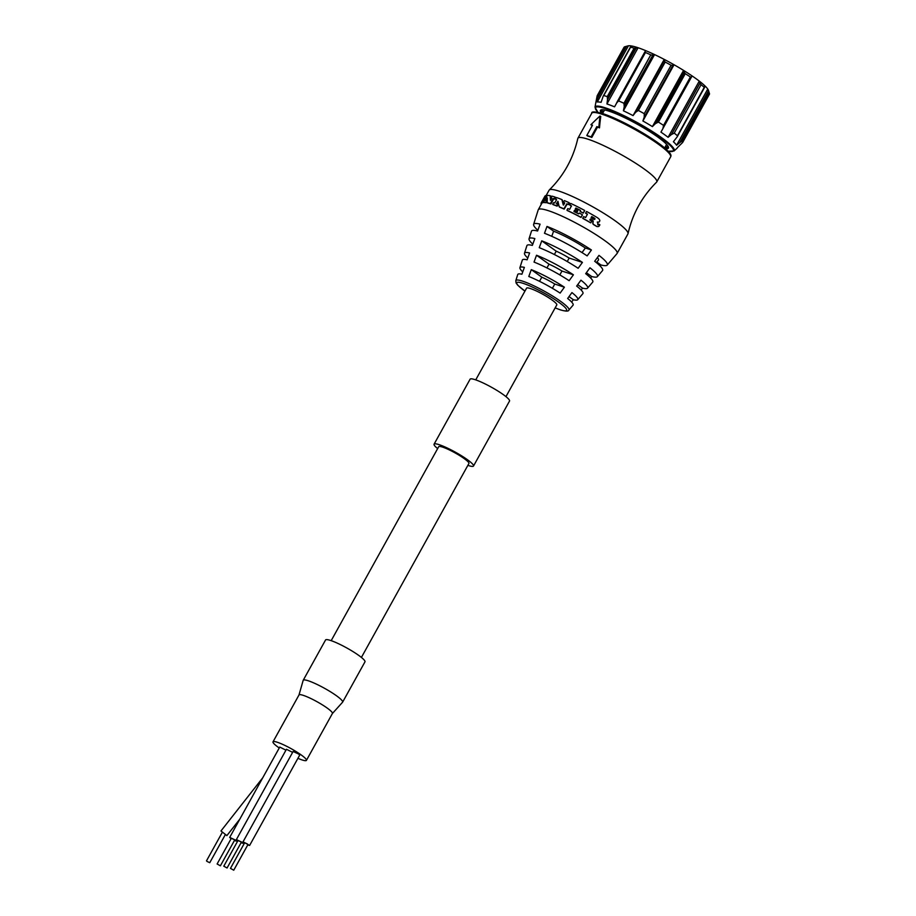 <?xml version="1.0" encoding="UTF-8"?>
<svg xmlns="http://www.w3.org/2000/svg" width="916" height="916" viewBox="0 0 916 916"><rect width="100%" height="100%" fill="white"/><g stroke="black" fill="none" stroke-linecap="round" stroke-linejoin="round"><path stroke-width="1.37" d="M652.41 126.603L683.565 70.395L684.046 71.986L655.421 123.626L652.41 126.603A46.579 6.881 -151 0 0 642.895 120.969L644.246 117.008L672.871 65.368L674.05 64.75A46.579 6.881 29 0 1 683.565 70.395A46.579 6.881 29 0 1 692.095 75.925L660.94 132.133L692.095 75.925A46.579 6.881 29 0 1 699.263 81.089A46.579 6.881 29 0 1 704.564 85.532A46.579 6.881 29 0 1 707.759 89.047L708.4 90.97L679.775 142.61L682.168 141.007L709.007 92.596L708.4 90.97M667.134 146.984A46.579 6.881 -151 0 0 667.993 147.258M597.885 112.256L594.999 107.161A45.239 6.687 -151 0 1 631.25 119.343A45.239 6.687 -151 0 1 674.039 150.98L677.119 148.174A46.579 6.881 -151 0 0 677.336 147.911A46.579 6.881 -151 0 0 677.451 147.591L682.66 142.461L709.511 94.016L709.144 93.031L709.522 93.993L682.683 142.404A48.834 7.213 -151 0 0 682.168 141.007M679.775 142.61L676.592 145.255A46.579 6.881 -151 0 0 673.409 141.74L677.187 136.828L704.599 87.386M701.072 84.684A48.834 7.213 29 0 1 704.255 87.352L677.416 135.774A48.834 7.213 -151 0 0 674.233 133.106L701.072 84.684L699.984 82.932L671.359 134.572L674.233 133.106M671.359 134.572L668.107 137.308A46.579 6.881 -151 0 0 660.94 132.133M663.55 125.4A48.834 7.213 -151 0 0 658.421 122.08L685.26 73.669A48.834 7.213 29 0 1 690.389 76.99L663.55 125.4L662.944 128.503M655.421 123.626L658.421 122.08M644.246 113.676A48.834 7.213 -151 0 0 638.349 110.458L665.188 62.048A48.834 7.213 29 0 1 671.085 65.265L644.246 113.676L644.246 117.008M635.601 112.29L633.071 115.611L664.237 59.403L664.226 60.651L635.601 112.29L638.349 110.458M704.656 86.848L704.564 85.532M690.389 76.99L691.569 76.864M685.26 73.669L684.046 71.986M657.207 122.24L684.527 72.959M633.071 115.611A46.579 6.881 -151 0 0 623.407 110.79L624.243 106.634L652.868 54.994L654.562 54.582A46.579 6.881 29 0 1 664.226 59.403A46.579 6.881 29 0 1 674.05 64.75L642.895 120.969M645.013 51.617L614.556 106.851A46.579 6.881 -151 0 0 606.942 103.955L607.503 99.752L636.128 48.113L638.097 47.747A46.579 6.881 29 0 1 645.711 50.643A46.579 6.881 29 0 1 654.562 54.582L623.407 110.79M671.085 65.265L672.871 65.368M665.188 62.048L664.226 60.651M665.108 62.002L638.269 110.424M623.933 103.279A48.834 7.213 -151 0 0 618.621 100.909L645.459 52.498A48.834 7.213 29 0 1 650.772 54.868L623.933 103.279L624.243 106.634M616.445 103.153L618.621 100.909M636.128 48.113L634.101 48.182L607.262 96.592L607.503 99.752M607.262 96.592A48.834 7.213 -151 0 0 603.747 95.608L630.586 47.197A48.834 7.213 29 0 1 634.101 48.182M625.021 46.705L598.056 95.149A48.834 7.213 -151 0 0 597.152 95.779L623.979 47.369A48.834 7.213 29 0 1 624.895 46.739L628.422 45.8L597.266 102.008A46.579 6.881 -151 0 1 601.091 102.317L603.197 96.157L630.437 47.025M597.266 102.008L597.862 97.955L626.487 46.315M598.056 95.149L597.862 97.955M594.999 107.161L595.743 103.073A46.579 6.881 -151 0 0 595.743 103.073L597.152 95.779L623.979 47.369M601.365 110.332A46.579 6.881 -151 0 0 602.041 110.905M625.239 46.636L627.975 45.892A46.579 6.881 29 0 1 628.422 45.8A46.579 6.881 29 0 1 632.246 46.109A46.579 6.881 29 0 1 638.097 47.747L606.942 103.955M635.464 48.216L607.629 98.436M645.459 52.498L645.07 51.514L645.459 52.498M632.246 46.109L630.964 46.67M668.107 137.308L699.263 81.089L699.984 82.932M676.592 145.255L707.759 89.047A46.579 6.881 29 0 1 708.526 90.547L709.419 93.535A48.834 7.213 29 0 1 709.522 93.993M601.491 113.172A38.873 5.748 29 0 1 601.228 109.84A38.873 5.748 29 0 1 631.479 121.107A38.873 5.748 29 0 1 668.474 147.11A38.873 5.748 29 0 1 665.508 148.667M671.531 134.434L700.019 83.024M645.711 50.643L645.07 51.514M624.3 103.703L650.772 54.868M652.868 54.994L651.276 55.029M709.007 92.596A48.834 7.213 29 0 1 709.419 93.535M601.801 109.737A38.128 5.633 -151 0 0 602.751 113.16M684.206 73.52A43.762 6.469 -151 0 0 683.462 73.04M672.653 92.539A43.762 6.469 29 0 1 673.409 93.008M673.214 93.352A41.312 6.103 -151 0 0 672.47 92.871M662.6 112.508A43.762 6.469 -151 0 0 661.844 112.027M603.312 112.153A41.312 6.103 29 0 1 601.4 110.206M668.073 147.167A41.312 6.103 29 0 1 665.405 146.571M664.844 147.579A38.128 5.633 -151 0 0 668.256 146.571M665.463 146.468A40.945 6.057 -151 0 0 668.153 147.041M601.468 110.069A40.945 6.057 -151 0 0 603.369 112.05M600.713 116.847A35.495 5.244 -151 0 0 600.69 116.893A35.495 5.244 -151 0 0 600.61 117.592M596.797 262.022L600.919 264.964A42.067 6.217 -151 0 0 607.182 265.113L617.018 253.583A45.079 6.664 -151 0 0 617.132 253.423L627.929 233.924A45.079 6.664 -151 0 0 628.033 233.649C632.567 213.737 642.082 196.574 656.566 182.181A45.079 6.664 -151 0 0 656.749 181.941A45.079 6.664 -151 0 0 633.151 161.663A45.079 6.664 -151 0 0 588.152 139.255A45.079 6.664 -151 0 0 577.904 138.236A45.079 6.664 -151 0 0 577.801 138.511C573.267 158.434 563.764 175.597 549.268 189.99A45.079 6.664 -151 0 0 549.085 190.23L545.879 196.013M587.717 135.763L587.58 136.026A45.079 6.664 29 0 1 589.595 136.656A45.079 6.664 29 0 1 591.805 137.411L597.507 127.118A45.079 6.664 29 0 1 599.499 127.862A180.429 101.584 -106.5 0 1 600.759 116.515A180.429 142.049 157.9 0 0 599.865 117.34M591.988 125.045A180.429 142.049 157.9 0 0 591.736 125.297A45.079 6.664 29 0 1 592.354 125.469M628.033 233.649A45.079 6.664 -151 0 0 603.541 213.142A45.079 6.664 -151 0 0 559.344 191.238A45.079 6.664 -151 0 0 549.268 189.99M577.332 211.573L577.217 211.665A53.426 11.725 -173.1 0 0 577.069 211.653A45.823 6.778 -151 0 0 574.653 210.428A53.426 12.961 -172.9 0 0 574.515 210.417L573.966 211.298A45.079 6.664 -151 0 0 574.149 211.413M617.132 253.423A45.079 6.664 -151 0 0 593.534 233.133A45.079 6.664 -151 0 0 548.535 210.737A45.079 6.664 29 0 0 538.287 209.718A45.079 6.664 29 0 0 538.207 209.901L533.627 224.34A42.067 6.217 -151 0 0 537.852 230.294M574.092 211.573L574.641 210.623A52.796 12.87 6.8 0 1 574.79 210.623A45.079 6.664 29 0 1 577.16 211.825A52.796 11.633 6.5 0 1 577.309 211.836L577.423 211.745M573.966 211.298L573.943 211.436A53.437 1.66 50.2 0 1 574.034 211.55A45.823 6.778 29 0 1 578.511 213.829A53.437 10.717 6.7 0 1 578.66 213.84L579.21 213.107A53.426 10.603 6.7 0 1 579.359 213.119A45.823 6.778 29 0 1 582.301 214.676A53.426 5.53 51.2 0 1 582.393 214.791L582.381 214.939A52.807 5.427 -128.5 0 0 582.381 214.905L581.03 217.252A53.426 9.103 -173.4 0 0 580.881 217.241A45.823 6.778 -151 0 0 567.038 210.279A53.426 1.26 -131.1 0 1 566.947 210.176L567.817 208.608A53.426 15.881 8.1 0 1 567.966 208.608A45.823 6.778 29 0 1 569.534 209.352A53.437 15.091 7.8 0 1 569.672 209.352L571.458 205.882A45.823 6.778 -151 0 0 569.878 205.15A53.437 1.271 -131.1 0 1 569.798 205.047L570.668 203.466A53.426 15.881 8.1 0 1 570.805 203.478A45.823 6.778 29 0 1 584.557 210.382A53.437 5.485 51.2 0 1 584.648 210.497L584.637 210.634A52.807 5.37 -128.5 0 0 584.637 210.6L583.286 212.959A53.437 9.149 -173.4 0 0 583.137 212.947A45.823 6.778 -151 0 0 580.217 211.401A53.426 3.985 -129.1 0 0 580.126 211.287L580.469 210.44A53.426 3.882 -129.1 0 0 580.366 210.325A45.823 6.778 -151 0 0 575.958 208.081A53.426 12.961 -172.9 0 0 575.809 208.069L575.248 209.088A53.426 1.672 50.2 0 1 575.34 209.191A45.823 6.778 29 0 1 577.756 210.417A53.426 2.897 50.6 0 1 577.847 210.52L577.836 210.669M582.381 215.065L581.145 217.161M567.199 210.359L567.187 210.428A52.796 1.385 49.2 0 0 567.267 210.531A45.079 6.664 29 0 1 580.881 217.367A52.796 9 6.3 0 1 581.03 217.39L581.145 217.298M570.038 205.218L570.027 205.287A52.807 1.385 49.2 0 0 570.118 205.39A45.079 6.664 29 0 1 571.538 206.054M584.637 210.772L583.4 212.867M580.194 211.367L580.183 211.447A52.807 3.882 51.2 0 1 580.275 211.562A45.079 6.664 29 0 1 583.137 213.073A52.807 9.046 6.2 0 1 583.286 213.084L583.4 212.993M580.435 210.485A52.796 3.767 51.2 0 1 580.458 210.52A45.079 6.664 29 0 0 576.095 208.276A52.796 12.87 6.8 0 0 575.946 208.264L575.397 209.226M598.835 224.294A45.079 6.664 -151 0 0 598.766 224.237A52.796 0.653 -172.2 0 0 598.629 224.225L597.988 224.855A53.781 0.824 7.6 0 1 598.228 224.889L598.892 224.248A53.426 0.767 8.1 0 1 599.03 224.271A45.823 6.778 29 0 1 599.797 224.752A53.426 14.312 50.5 0 1 599.877 224.867L598.995 226.263A145.564 29.358 156.6 0 1 598.617 226.458A88.451 11.336 167.9 0 1 598.205 226.573A66.605 4.111 177.2 0 1 597.69 226.607L597.175 226.55A47.392 4.214 -161 0 0 596.751 226.389A45.823 6.778 -151 0 0 593.66 224.5A47.621 8.965 -139.9 0 0 593.35 224.225A59.242 13.751 -122.5 0 0 593.144 223.87A79.795 19.74 -109.8 0 0 593.007 223.481A128.893 32.209 -96.7 0 0 592.961 223.069L593.202 221.191A70.452 15.916 -114.4 0 0 593.041 220.825A51.617 10.168 -131.3 0 0 592.744 220.481L592.389 220.206A45.823 6.778 -151 0 0 590.511 219.119A53.426 5.095 -173.1 0 0 590.362 219.096L589.87 219.989A53.426 9.526 51.4 0 1 589.961 220.115A45.823 6.778 29 0 1 591.644 221.088A53.437 10.442 51.3 0 1 591.736 221.203L590.854 222.771A53.426 4.191 -172.9 0 0 590.717 222.76A45.823 6.778 -151 0 0 582.897 218.329A53.426 6.469 -128.7 0 0 582.794 218.214L582.771 218.329A52.807 6.355 51.7 0 1 582.862 218.443A45.079 6.664 29 0 1 590.557 222.794A52.807 4.088 6.7 0 1 590.706 222.817L590.763 222.76M590.282 219.164A52.796 4.992 6.6 0 1 590.385 219.176A45.079 6.664 29 0 1 592.228 220.252L592.583 220.516A50.964 10.076 49 0 1 592.87 220.859A70.12 15.87 66.1 0 1 593.03 221.225L592.778 223.092A129.522 32.369 83.7 0 1 592.824 223.493A79.612 19.728 70.7 0 1 592.95 223.882A58.716 13.683 57.9 0 1 593.156 224.237A46.899 8.862 40.3 0 1 593.453 224.512A45.079 6.664 29 0 1 596.499 226.367A46.659 4.111 18.9 0 1 596.911 226.527L597.415 226.584A66.204 4.259 -3.3 0 0 597.438 226.573M585.656 217.458L587.396 214.321L585.553 217.55A53.437 7.317 6.6 0 0 585.404 217.527A45.823 6.778 29 0 0 583.813 216.657A53.426 8.164 6.6 0 0 583.664 216.645L582.816 218.065M597.747 222.096A62.906 1.786 -1.6 0 1 597.667 222.096A55.784 0.664 4.1 0 0 597.278 222.073A56.368 0.779 -175.5 0 1 597.908 222.107A63.364 1.649 178.8 0 0 598.549 222.096A81.077 6.904 169.9 0 0 598.95 222.004A129.133 20.118 158.3 0 0 599.327 221.832L599.831 220.756A102.123 32.896 77.3 0 0 599.728 220.184A67.154 19.236 63.2 0 0 599.488 219.657A55.727 14.061 53.7 0 0 599.156 219.164A48.628 10.122 42.7 0 0 598.743 218.741A46.659 8.404 36.6 0 0 597.862 218.019L596.911 217.378A45.823 6.778 29 0 0 586.664 211.527A53.426 8.164 6.6 0 0 586.515 211.504L585.622 213.188A52.819 6.355 51.7 0 1 585.713 213.302A45.079 6.664 29 0 1 587.27 214.161A52.796 7.202 51.7 0 1 587.362 214.275L587.339 214.424M556.012 199.367L556.035 199.562A45.079 6.664 29 0 1 556.539 199.734L556.562 199.631A53.437 7.488 -136.2 0 1 556.504 199.551A45.823 6.778 -151 0 0 555.565 199.219A53.449 7.969 -136.8 0 1 555.508 199.138L556.378 197.57A53.437 22.579 13.5 0 1 556.493 197.547A45.823 6.778 29 0 1 561.829 199.551L561.909 199.642A86.218 25.637 64.1 0 0 563.306 204.989L563.546 205.058A86.138 25.991 -115.5 0 1 562.287 199.951L562.218 199.86A45.079 6.664 -151 0 0 561.932 199.745M563.787 202.425L563.775 202.505A52.819 4.42 47.2 0 0 563.855 202.596A45.079 6.664 29 0 1 564.714 202.963M569.294 202.917L569.031 202.654A53.426 2.061 48.5 0 0 569.111 202.757L568.241 204.325A53.437 16.694 -171.5 0 0 568.103 204.325A45.823 6.778 -151 0 0 566.958 203.81A53.426 17.278 -171.2 0 0 566.821 203.81L563.947 208.814A53.426 17.37 -171.1 0 0 563.809 208.814A45.823 6.778 -151 0 0 559.31 206.867L559.665 207.176A45.079 6.664 29 0 1 564.096 209.077A52.796 17.29 8.5 0 1 564.222 209.077L567.107 204.073A52.796 17.198 8.5 0 1 567.244 204.073A45.079 6.664 29 0 1 568.367 204.589A52.807 16.614 8.2 0 1 568.504 204.589L569.374 203.009A52.796 2.175 -131.3 0 1 569.294 202.917A45.079 6.664 -151 0 0 569.099 202.825M556.871 203.856L558.039 201.726M553.161 204.508L553.138 204.623A52.807 8.095 43.4 0 0 553.195 204.692A45.079 6.664 29 0 1 557.077 206.134A52.796 20.656 11.1 0 1 557.191 206.123L558.073 204.543A52.796 6.229 -134.4 0 1 558.004 204.463A45.079 6.664 -151 0 0 557.649 204.325M563.546 205.058L564.725 202.894A53.426 3.698 -132.6 0 1 564.657 202.791A45.823 6.778 -151 0 0 563.512 202.31A53.437 4.294 -133.1 0 1 563.443 202.218L564.313 200.638A53.426 18.915 9.8 0 1 564.439 200.638A45.823 6.778 29 0 1 569.031 202.654M597.278 222.061A60.021 15.79 58 0 1 597.564 222.577A78.833 23.495 69.5 0 1 597.782 223.229A188.135 61.99 90.6 0 1 597.77 223.87L597.759 224.729A45.823 6.778 29 0 1 597.827 224.775L597.999 224.855M587.396 214.321L587.419 214.184A53.426 7.305 -128.6 0 0 587.316 214.069A45.823 6.778 -151 0 0 585.736 213.199A53.437 6.469 -128.7 0 0 585.645 213.073L585.656 212.936M591.141 217.573L591.129 217.722A53.426 9.526 51.4 0 1 591.221 217.836A45.823 6.778 29 0 1 593.522 219.176A47.369 5.381 18.7 0 1 594.163 219.416A58.406 2.553 1.9 0 1 594.621 219.428L595.034 218.798A57.41 12.492 -124.1 0 0 594.862 218.523A47.621 8.576 -139.8 0 0 594.381 218.1A45.823 6.778 -151 0 0 591.885 216.645A53.426 5.095 -173.1 0 0 591.736 216.623L591.141 217.573M556.539 199.757L554.695 202.997A53.437 22.133 12.9 0 0 554.581 203.009A45.823 6.778 29 0 0 553.653 202.688A53.437 22.579 13.5 0 0 553.539 202.699L552.669 204.279A53.437 7.958 -136.8 0 0 552.726 204.36A45.823 6.778 -151 0 1 556.676 205.814A53.426 20.725 -168.6 0 1 556.791 205.802L557.672 204.234A53.426 6.091 45.3 0 1 557.592 204.142A45.823 6.778 29 0 0 556.493 203.718A53.437 6.664 44.8 0 1 556.424 203.627L557.947 201.302A86.218 29.06 62.2 0 0 559.229 206.787L559.31 206.867M550.436 200.238L550.436 200.238A86.218 41.953 -129 0 1 550.287 195.806L550.825 196.116A45.079 6.664 -151 0 0 550.734 196.104M550.86 196.173A86.138 42.434 51.3 0 0 550.917 199.734M555.6 197.432A45.079 6.664 -151 0 0 555.13 197.284L554.283 198.726A53.449 23.186 -165.7 0 0 554.18 198.749A45.823 6.778 -151 0 0 553.356 198.486A53.437 23.576 -165.1 0 0 553.253 198.52L553.756 198.875A52.807 23.518 14.7 0 1 553.859 198.841A45.079 6.664 29 0 1 554.672 199.104L555.646 197.501A52.807 8.691 -137.4 0 1 555.6 197.432M553.665 198.978L550.997 203.776L550.39 203.535A53.426 23.633 -165 0 0 550.287 203.558A45.823 6.778 -151 0 0 547.253 202.734L547.218 202.665A86.218 43.911 48.1 0 1 547.344 198.177L545.913 200.57A53.437 11.324 36.9 0 0 545.936 200.627A45.823 6.778 29 0 1 546.566 200.73A53.426 11.026 37.7 0 0 546.6 200.787L545.73 202.356A53.426 25.659 -160.7 0 0 545.638 202.402A45.823 6.778 -151 0 0 543.509 202.173A53.426 11.897 -145.1 0 1 543.497 202.127L544.367 200.547A53.426 26.53 22.4 0 1 544.436 200.501A45.823 6.778 29 0 1 544.905 200.524A53.437 26.358 21.5 0 1 544.974 200.478L546.841 197.1A53.437 11.713 -144.4 0 1 546.818 197.054A45.823 6.778 -151 0 0 546.36 197.032A53.437 11.919 -145.1 0 1 546.337 196.986L547.207 195.406A53.426 26.53 22.4 0 1 547.276 195.36A45.823 6.778 29 0 1 550.253 195.749L550.287 195.806M547.344 202.745L547.814 203.1A45.079 6.664 29 0 1 550.802 203.913A52.807 23.576 14.8 0 1 550.905 203.89L550.997 203.776M546.589 200.753L547.264 199.539M546.531 201.005A52.807 11.473 -143 0 1 546.52 200.982A45.079 6.664 -151 0 1 547.15 201.096A52.807 11.175 -142.2 0 0 547.184 201.154L546.314 202.734A52.807 25.602 19.1 0 0 546.222 202.768A45.079 6.664 29 0 0 544.127 202.55L543.509 202.173M546.543 199.379A45.079 6.664 -151 0 0 547.012 199.974M544.127 200.925L544.127 200.925A45.079 6.664 -151 0 1 544.138 200.925L542.902 202.138A53.437 26.77 -156.5 0 0 542.845 202.196A45.823 6.778 -151 0 0 541.322 202.745L541.219 202.871A53.426 27.251 -151.1 0 0 541.184 202.94A45.823 6.778 -151 0 0 541.173 202.951A45.823 6.778 -151 0 0 541.093 203.936A53.426 12.446 -154 0 1 541.127 203.913L541.665 202.963M543.44 200.558A152.674 114.271 33.3 0 1 543.451 200.535L543.383 200.501A151.724 111.844 -141.2 0 1 545.421 195.749L546.062 196.116A58.395 19.877 -148.2 0 1 546.085 196.058A45.079 6.664 -151 0 0 546.016 196.093M546.062 196.116A152.743 113.355 39 0 0 544.024 200.856M543.68 202.276L542.982 202.024M538.287 209.718L541.837 203.306A52.807 27.194 28.9 0 1 541.871 203.238L541.986 203.077A52.807 12.767 29.8 0 0 541.974 203.112A45.079 6.664 29 0 1 543.474 202.562A52.807 26.713 23.4 0 1 543.532 202.516L543.612 202.402M545.638 202.402L546.222 202.768M541.287 202.745L542.032 201.417A45.823 6.778 29 0 1 542.1 201.28L542.043 201.428A61.326 22.648 28.4 0 1 542.089 201.325L542.18 201.154A155.96 142.094 -148.9 0 1 542.535 200.512A59.219 35.552 -150.6 0 1 542.581 200.409A45.823 6.778 -151 0 1 542.615 200.352A45.823 6.778 -151 0 1 542.833 200.077A58.956 19.797 -149.5 0 0 542.81 200.135A151.655 112.76 -146.7 0 0 542.547 200.684L542.444 200.856A61.498 38.483 26.7 0 0 542.375 200.959A45.823 6.778 29 0 0 542.249 201.073A53.437 27.24 28.1 0 0 542.203 201.142L541.333 202.711A53.437 12.618 -150.2 0 0 541.322 202.745L541.791 203.375A123.03 105.89 -134.6 0 0 541.768 203.432M542.112 201.268A53.426 12.629 29.1 0 0 542.089 201.302A45.823 6.778 29 0 1 542.112 201.268L541.173 202.951M544.883 196.264A59.219 35.552 29.2 0 1 544.94 196.173A45.823 6.778 29 0 1 544.951 196.139A45.823 6.778 29 0 1 545.432 195.681A58.933 19.671 31.7 0 0 545.421 195.749M544.115 197.684A155.983 141.98 -145.2 0 0 544.047 197.81L544.127 197.673A150.522 111.798 -148.3 0 0 543.635 198.635L544.035 197.799M550.493 203.432L553.149 198.623M550.527 200.306L551.798 198.085A53.437 9.629 -139.3 0 1 551.753 198.016A45.823 6.778 -151 0 0 550.985 197.81A53.437 9.996 -140 0 1 550.951 197.742L551.821 196.173A53.426 24.606 16.8 0 1 551.913 196.139A45.823 6.778 29 0 1 555.107 197.077A53.437 8.542 42.4 0 0 555.153 197.158L555.13 197.284M550.825 196.116L550.253 195.749M582.427 262.4A39.067 5.771 -151 0 0 541.745 240.839L539.261 247.686A37.636 5.565 29 0 1 578.145 268.296L582.427 262.4L569.168 258.049A17.278 2.553 29 0 0 556.218 251.179L541.745 240.839M534.028 262.091A34.636 5.118 29 0 1 569.134 280.697L573.416 274.811A36.056 5.324 -151 0 0 536.513 255.243L534.028 262.091M528.795 276.495A31.625 4.672 29 0 1 560.123 293.097L564.405 287.212A33.056 4.889 -151 0 0 531.28 269.647L528.795 276.495M555.153 307.89L560.443 309.894C565.767 311.417 568.573 311.486 568.882 310.077L573.05 305.177A31.625 4.672 29 0 0 567.657 298.479L571.939 292.593A33.056 4.889 -151 0 1 577.71 299.704L582.874 293.647A34.636 5.118 29 0 0 576.668 286.078L580.95 280.193A36.056 5.324 -151 0 1 587.534 288.174L592.698 282.117A37.636 5.565 29 0 0 585.679 273.678L589.961 267.793A39.067 5.771 -151 0 1 597.358 276.643L602.522 270.598A40.636 6.011 29 0 0 594.69 261.278L598.961 255.381A42.067 6.217 -151 0 1 607.182 265.113M569.019 296.612L573.393 299.738A33.056 4.889 -151 0 0 577.71 299.704M573.393 299.738L571.595 302.005M600.919 264.964L600.129 265.961M586.377 272.716L591.747 276.552A39.067 5.771 -151 0 0 597.358 276.643M591.747 276.552L590.614 277.983M577.698 284.67L582.576 288.151A36.056 5.324 -151 0 0 587.534 288.174M582.576 288.151L581.11 289.994M591.427 249.999A42.067 6.217 -151 0 0 546.989 226.447L544.493 233.282A40.636 6.011 29 0 1 587.145 255.896L591.427 249.999L585.358 248.007A31.968 4.729 29 0 0 553.607 231.175L546.989 226.447M553.607 231.175L551.764 236.305M568.882 310.077A30.354 4.488 -151 0 0 553.424 296.532A30.354 4.488 -151 0 0 522.761 281.212A30.354 4.488 -151 0 0 515.811 280.651L517.746 274.525A31.625 4.672 29 0 1 521.902 274.228L524.376 267.38A33.056 4.889 -151 0 0 519.922 267.667A33.056 4.889 -151 0 0 522.75 271.892M519.922 267.667L522.326 260.087A34.636 5.118 29 0 1 527.124 259.812L529.608 252.976A36.056 5.324 -151 0 0 524.49 253.228A36.056 5.324 -151 0 0 527.776 258.026M524.49 253.228L526.895 245.648A37.636 5.565 29 0 1 532.356 245.408L534.852 238.572A39.067 5.771 -151 0 0 529.059 238.79A39.067 5.771 -151 0 0 532.814 244.16M529.059 238.79L531.463 231.198A40.636 6.011 29 0 1 537.6 231.015L540.085 224.168A42.067 6.217 -151 0 0 533.627 224.34M597.404 257.533A31.968 4.729 29 0 1 598.377 260.178L596.327 262.571M567.244 261.529L569.168 258.049M582.026 252.576L585.358 248.007M546.944 267.919L549.016 264.174L536.513 255.243M552.394 288.3L554.764 284.04A17.278 2.553 29 0 0 541.814 277.17L531.28 269.647M554.764 284.04L564.405 287.212M556.218 251.179L554.363 254.522M549.016 264.174A17.278 2.553 29 0 1 561.966 271.044L573.416 274.811M559.825 274.914L561.966 271.044M541.814 277.17L539.513 281.315M475.736 379.877L526.574 288.174A17.278 2.553 29 0 1 536.146 290.864A17.278 2.553 29 0 1 551.924 299.921A17.278 2.553 29 0 1 556.791 304.925L505.964 396.628M467.87 465.351A22.534 3.332 -151 0 0 473.503 466.038L509.525 401.048A22.534 3.332 -151 0 0 503.17 394.521A22.534 3.332 -151 0 0 482.595 382.705A22.534 3.332 -151 0 0 470.103 379.201L434.081 444.18A22.534 3.332 -151 0 0 437.642 448.6M473.503 466.038A22.534 3.332 -151 0 0 467.149 459.5A22.534 3.332 -151 0 0 446.573 447.684A22.534 3.332 -151 0 0 434.081 444.18M331.18 640.673L438.684 446.733A17.278 2.553 29 0 1 448.256 449.413A17.278 2.553 29 0 1 464.034 458.481A17.278 2.553 29 0 1 468.912 463.485L361.408 657.425M303.207 680.29A22.534 3.332 -151 0 1 315.699 683.794A22.534 3.332 -151 0 1 336.275 695.61A22.534 3.332 29 0 1 342.63 702.137L364.969 661.844A22.534 3.332 29 0 0 358.614 655.318A22.534 3.332 -151 0 0 338.038 643.49A22.534 3.332 -151 0 0 325.546 639.998L303.207 680.29A22.534 3.332 -151 0 0 303.162 680.393L298.982 694.992A19.099 2.828 -151 0 1 299.005 694.958A19.099 2.828 -151 0 1 309.597 697.923A19.099 2.828 -151 0 1 327.035 707.942A19.099 2.828 29 0 1 332.416 713.472A19.099 2.828 29 0 1 332.371 713.553M342.63 702.137A22.534 3.332 29 0 1 342.561 702.228L332.394 713.518M279.266 747.983A19.099 2.828 29 0 1 278.407 747.376A19.099 2.828 -151 0 1 273.014 741.834A19.099 2.828 -151 0 1 283.605 744.811A19.099 2.828 -151 0 1 301.043 754.83A19.099 2.828 29 0 1 306.436 760.36A19.099 2.828 29 0 1 297.918 758.322M292.628 752.368L286.445 749.277L236.374 839.606L237.782 840.934M247.744 844.953L249.621 845.445L299.692 755.116L298.627 754.028L293.12 751.475L243.049 841.804L244.458 843.132M285.952 750.17L279.758 747.078L229.698 837.407L231.107 838.735M241.068 842.754L242.946 843.247L241.881 842.159L236.374 839.606M227.076 868.002L241.297 842.331L240.771 841.793L238.011 840.51L223.79 866.181L227.076 868.002L223.79 866.181M249.621 845.445L243.049 841.804M233.752 870.2L247.984 844.529L247.446 843.991L244.698 842.709L230.466 868.379L233.752 870.2L230.466 868.379M234.393 840.556L236.259 841.048L235.206 839.961L229.698 837.407M220.39 865.803L234.622 840.132L234.095 839.594L231.336 838.312L217.103 863.983L220.39 865.803L217.103 863.983M239.843 819.099L226.882 835.61L220.974 830.961L262.766 777.753M207.016 861.418L209.764 862.7L207.016 861.418M598.869 127.37A46.201 6.824 -151 0 0 596.831 126.614L591.129 136.908A46.201 6.824 -151 0 0 588.873 136.129A46.201 6.824 -151 0 0 586.801 135.488L592.503 125.194A46.201 6.824 -151 0 0 590.912 124.759A178.254 139.782 -21.2 0 1 600.037 115.989A178.254 99.409 72.9 0 0 598.869 127.37M546.039 202.642L546.348 202.035A52.807 25.74 38.5 0 1 546.337 201.944A45.079 6.664 29 0 1 546.119 201.692M591.656 216.691A52.796 4.992 6.5 0 1 591.759 216.703A45.079 6.664 29 0 1 594.209 218.134A46.899 8.462 40.4 0 1 594.679 218.558A56.849 12.412 56.2 0 1 594.862 218.832L594.553 219.428M668.153 151.174A44.529 6.584 -151 0 0 667.466 143.011A44.529 6.584 -151 0 0 631.055 119.927A44.529 6.584 -151 0 0 597.953 112.267M644.967 51.708L616.857 102.409M603.289 113.779A43.945 6.492 29 0 1 645.998 134.904A43.945 6.492 29 0 1 670.294 154.987M600.152 121.336A43.945 6.492 29 0 1 599.465 120.775M670.615 156.922C670.993 155.709 673.775 154.128 655.421 140.995C636.849 128.687 619.411 119.584 603.106 113.687C595.068 111.512 591.289 111.351 591.77 113.218A45.079 6.664 29 0 1 602.03 114.237A45.079 6.664 29 0 1 647.017 136.644A45.079 6.664 29 0 1 670.615 156.922L656.749 181.941M599.969 122.916A45.079 6.664 29 0 1 599.304 122.389M555.176 307.856A28.511 4.214 -151 0 0 560.134 309.734A28.511 4.214 -151 0 0 558.577 302.108A28.511 4.214 -151 0 0 523.231 283.376A28.511 4.214 -151 0 0 524.948 291.105L517.78 285.277L516.063 282.964L515.811 280.651M674.039 150.98L668.199 151.232M604.526 109.966L602.568 113.515M591.77 113.218L577.904 138.236M666.619 144.385L664.65 147.923M544.951 196.139L542.615 200.352M306.436 760.36L332.416 713.472M243.438 842.354L242.946 843.247M236.752 840.167L236.259 841.048M273.014 741.834L299.005 694.958M225.325 834.625L209.764 862.7M222.336 832.278L206.478 860.88"/></g></svg>

